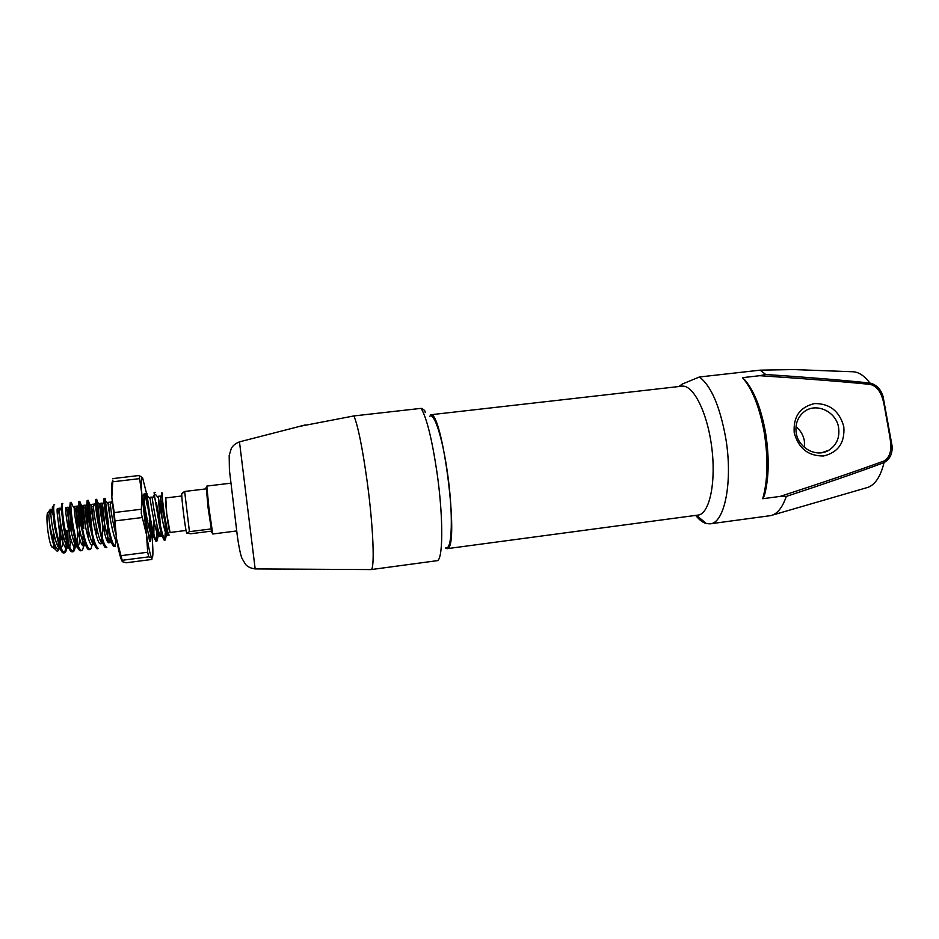<?xml version="1.0" encoding="UTF-8"?>
<svg xmlns="http://www.w3.org/2000/svg" width="939" height="939" viewBox="0 0 939 939"><rect width="100%" height="100%" fill="white"/><g stroke="black" fill="none" stroke-linecap="round" stroke-linejoin="round"><path stroke-width="1.41" d="M186.767 533.129L186.532 532.483C185.171 528.305 181.462 498.304 181.767 493.914L184.654 491.473L189.432 531.662L186.767 533.129L190.676 533.751L211.31 531.134M211.885 532.777L208.071 507.647L206.287 487.458M230.231 483.256L206.815 486.073L208.869 507.447L212.742 533.998L236.135 531.016M186.063 530.453L170.041 532.472L166.708 513.422L165.78 497.94L181.802 495.992M210.946 528.95L189.432 531.662M165.992 497.905C165.194 496.813 165.417 501.978 166.673 513.387C168.398 527.014 169.595 533.375 170.252 532.448M162.541 495.006C161.931 491.743 161.719 491.754 161.919 495.029L164.149 513.269L167.717 531.897L169.114 535.113L167.271 535.347L168.093 533.458M53.206 531.016L53.241 531.333C54.356 544.244 53.769 549.315 51.481 546.545C49.873 542.988 48.558 536.838 47.537 528.07C46.821 521.075 46.762 516.098 47.361 513.163L48.464 511.837M59.31 546.651C58.629 551.428 57.385 552.402 55.601 549.55C53.347 545.101 51.445 537.754 49.908 527.483L48.781 515.781L50.107 509.396C50.906 509.396 51.809 511.192 52.819 514.772L52.338 507.189L54.497 526.474L59.227 546.404C60.882 550.911 62.314 553.094 63.512 552.942L64.58 552.813C65.753 552.543 66.563 550.383 67.021 546.345M54.262 504.419L53.1 506.262L52.666 509.854M57.314 513.797L59.415 531.134L59.591 543.587M156.473 502.811L158.21 513.692C160.968 529.69 163.304 538.47 165.205 540.031L166.309 535.594L166.367 528.011M155.158 492.282L154.113 492.4L154.325 494.677L159.689 526.979L161.931 535.876L164.172 540.16L165.205 540.031M145.721 520.241L143.773 498.081L143.96 499.888L145.979 495.815L145.815 493.398L146.86 493.28L149.77 514.736C152.529 530.746 154.912 539.538 156.93 541.075L158.128 536.462L158.245 529.948M145.968 495.815L151.425 528.751L153.503 536.779L155.897 541.216L156.93 541.075M108.666 525.159L105.086 498.292C104.499 499.454 105.227 506.684 107.257 519.971C110.051 536.087 112.715 544.878 115.239 546.369L114.194 546.51C113.408 546.709 112.351 544.937 111.013 541.181L106.189 520.1L103.9 501.626L104.041 498.421L105.086 498.292M107.269 520.03L104.945 501.32M100.626 531.087L97.679 502.353L96.682 499.313C96.001 500.475 96.67 507.717 98.701 521.028C101.494 537.155 104.206 545.958 106.846 547.437L105.802 547.578C105.027 547.836 103.912 545.993 102.433 542.061L97.621 521.157L95.931 509.149L95.625 499.431L96.682 499.313M99.241 524.15L96.435 501.543M92.374 533.587L89.358 503.515L88.243 500.323C87.48 501.508 88.102 508.762 90.109 522.084C92.914 538.235 95.684 547.038 98.431 548.505L97.386 548.646C97.01 549.961 94.299 544.773 93.841 542.93L89.041 522.213L86.904 504.02L87.186 500.452L88.243 500.323M91.095 527.342C90.273 515.358 89.217 506.943 87.937 502.072M83.841 528.234L81.024 504.677L79.792 501.332C78.946 502.529 79.522 509.795 81.505 523.14C84.322 539.315 87.151 548.118 90.003 549.585C90.883 549.409 91.529 547.836 91.94 544.843M82.796 528.364L79.451 502.752M79.792 501.332L78.735 501.461L78.371 505.217L80.437 523.281L85.226 543.81C86.623 547.789 87.867 549.761 88.947 549.714L90.003 549.585M77.104 542.859L77.303 541.263C77.878 529.162 77.256 518.422 75.425 509.067L72.667 505.851L71.329 502.353C70.39 503.562 70.906 510.839 72.89 524.208C75.695 540.394 78.583 549.209 81.54 550.653C82.644 550.395 83.383 548.247 83.771 544.197L83.923 542.296M71.329 502.353L70.261 502.482L69.826 506.438L71.81 524.338C72.632 529.596 74.85 540.113 76.587 544.679C77.737 548.364 79.04 550.407 80.484 550.794L81.54 550.653M60.331 509.478L59.673 508.234L59.357 511.415L61.246 507.659L61.774 503.504L62.831 503.374C61.81 504.595 62.279 511.896 64.239 525.277C67.068 541.474 70.002 550.301 73.066 551.733C74.228 551.451 75.014 549.233 75.425 545.054L75.554 543.481M61.246 507.659L63.159 525.406C63.84 530.124 66.469 542.085 67.913 545.547C69.275 549.55 70.636 551.663 72.01 551.862L73.066 551.733M164.642 539.679L165.393 531.697L164.912 518.187M156.367 540.77L157.095 525.406M114.699 546.205C115.556 545.747 116.154 540.254 116.166 536.545M108.607 542.66L108.889 538.704M107.68 541.721L107.797 528.716M100.52 541.04L100.59 539.902M92.175 542.413L92.268 541.099M82.62 545.371L83.043 536.181M72.526 551.627C74.028 549.561 74.756 545.136 74.709 538.34M54.615 504.56L54.321 504.396C53.206 505.628 53.629 512.94 55.577 526.345C58.406 542.566 61.399 551.381 64.58 552.813M67.479 545.043L67.256 543.528M67.397 540.136L67.197 530.3M64.04 552.719C65.519 551.029 66.293 546.921 66.34 540.383M66.352 536.005L66.153 530.429M184.654 491.473L206.099 488.879M48.781 515.781C49.509 527.718 54.908 550.442 58.206 549.127L59.615 547.472M60.119 545.735L60.542 542.988C61.176 531.11 60.542 520.582 58.629 511.368L57.549 508.492C55.248 507.706 61.986 549.82 66.716 548.059L68.148 546.193M68.617 544.315L68.934 542.12C69.545 530.136 68.911 519.502 67.045 510.217L66.047 507.459C63.911 506.661 70.648 548.728 75.202 546.979L76.176 546.111M75.425 509.067L74.533 506.438C72.561 505.616 79.287 547.637 83.665 545.911L85.109 543.669M85.919 528.974L82.996 505.417C81.2 504.572 87.902 546.545 92.116 544.843L94.229 544.585C93.325 544.655 92.257 543.012 91.024 539.655L93.841 542.93M93.078 543.869L93.513 542.554M94.182 526.439L91.435 504.396C89.804 503.527 96.506 545.453 100.543 543.787L102.644 543.517C101.799 543.587 100.778 542.003 99.604 538.751L102.433 542.061M101.494 542.742L101.905 541.427M102.374 538.2C103.255 529.232 101.647 511.497 100.496 505.652L99.863 503.386C98.395 502.494 105.086 544.374 108.947 542.719L110.438 539.385M110.544 520.652L108.267 502.365C107.046 501.391 113.161 540.864 117.023 541.603M146.648 526.967C148.268 533.786 149.618 537.272 150.698 537.437L152.024 531.31M147.294 495.546L150.217 498.996L149.994 497.33C149.512 496.332 156.12 537.906 158.996 536.392L159.841 534.667M160.24 524.49L158.445 497.905L155.51 494.442M162.083 518.528L160.358 496.074L158.28 496.32C157.952 495.311 164.56 536.838 167.271 535.347M52.819 514.772L51.152 509.267L50.776 512.612C51.187 521.931 53.089 532.155 56.504 543.247C57.866 546.897 59.098 548.775 60.19 548.869M61.105 548.364C62.385 546.475 63.019 542.038 63.007 535.054M59.357 511.415C59.814 520.805 61.751 531.122 65.167 542.355C66.528 545.993 67.737 547.813 68.782 547.789L66.716 548.059M69.662 547.191L71.176 540.301M71.376 532.965C70.648 517.999 69.58 509.408 68.171 507.213L67.925 510.229C68.43 519.678 70.39 530.089 73.805 541.463C75.143 545.043 76.317 546.791 77.315 546.721L77.362 546.709M78.195 546.005C81.787 540.876 78.066 505.053 76.646 506.18L76.458 509.044C77.021 518.551 79.017 529.056 82.432 540.559C83.712 544.021 84.827 545.723 85.778 545.641L83.665 545.911M87.973 537.096C88.642 524.537 85.907 504.478 85.109 505.159L84.98 507.87C85.179 513.915 88.043 531.533 91.024 539.655M96.341 535.418L96.236 525.77M94.053 505.546L93.548 504.149L93.466 506.708C93.724 512.671 96.635 530.641 99.604 538.751M104.675 533.669C104.98 521.028 102.539 502.506 101.964 503.128L101.94 505.558C102.234 511.426 105.215 529.76 108.149 537.847C109.288 540.993 110.25 542.519 111.048 542.449L111.401 542.284M110.79 503.597L110.368 502.107L110.391 504.407C111.025 512.342 112.821 522.213 115.767 534.045M143.96 499.888C144.547 505.241 147.834 525.347 150.557 533.305L152.775 537.178L153.339 536.568M153.855 534.244L153.984 521.11M152.153 497.729L152.306 498.773C152.951 504.008 156.308 524.467 158.973 532.401L161.062 536.134L161.602 535.5M160.358 496.074L160.628 497.67C161.332 502.788 164.748 523.598 167.365 531.486L168.797 534.749M765.602 432.961C769.393 457.246 769.006 478.104 764.416 495.546L762.726 498.715C767.785 480.639 768.302 458.678 764.287 432.856C759.651 407.362 752.385 388.957 742.491 377.666L745.12 380.248C754.428 391.399 761.259 408.97 765.602 432.961M843.797 426.67C845.006 442.609 838.292 452.375 823.644 455.967C808.35 456.178 798.537 448.443 794.218 432.762C793.126 416.728 799.922 406.998 814.583 403.57C829.759 403.453 839.501 411.165 843.797 426.67M796.237 432.949C798.35 448.255 816.73 457.962 828.855 450.239C836.626 445.109 839.889 437.609 838.621 427.738C836.356 411.235 815.439 401.88 803.631 412.186C797.54 417.479 795.075 424.393 796.237 432.949M796.002 426.717C800.509 430.391 803.303 435.097 804.371 440.849L804.512 447.504M678.979 386.516L682.266 384.051L699.391 376.997C711.034 385.753 719.779 405.941 725.647 437.574C733.183 481.003 724.697 523.375 710.13 523.833L706.445 523.598C702.853 522.647 699.309 519.948 695.776 515.488M710.13 523.833L770.661 515.628C777.14 514.208 782.351 507.811 786.295 496.426L780.121 496.414C822.494 482.646 857.037 470.862 883.775 461.072C892.296 456.354 891.381 445.532 889.632 435.543L884.573 407.209C882.824 397.42 879.761 386.668 870.136 384.391C842.048 381.563 805.263 378.675 759.768 375.694L742.491 377.666M762.726 498.715L780.121 496.414M759.768 375.694L765.696 374.485C807.082 377.243 841.814 380.095 869.89 383.018C876.38 384.626 880.77 389.075 883.047 396.364L892.015 445.567C892.719 453.431 890.055 459.112 884.045 462.61C857.87 472.329 825.299 483.597 786.295 496.426M765.696 374.485L760.191 370.154L793.678 369.567L852.013 371.727C858.105 371.609 864.068 375.377 869.89 383.018L870.136 384.391M699.391 376.997L760.191 370.154M885.571 407.338L884.573 407.209M890.63 435.649L889.632 435.543M772.504 515.088L866.368 487.822C874.514 485.756 880.406 477.352 884.045 462.61L883.775 461.072M445.391 548.2L447.469 548.517C459.946 546.85 442.199 408.488 430.367 414.792L681.89 386.187C692.994 384.45 707.02 411.552 711.574 446.072C716.269 480.568 710.06 512.072 699.062 514.948L446.917 548.693M429.757 416.235C434.264 412.256 442.645 438.067 447.48 473.021C453.349 513.469 452.222 551.111 445.978 547.449M425.167 412.608C425.449 410.977 424.111 409.568 421.165 408.348L353.921 415.93C358.064 426.048 362.466 447.88 367.149 481.414C373.346 526.814 374.99 569.762 371.022 569.586L370.565 569.586M370.893 569.621L436.87 560.712C443.114 561.475 443.584 518.375 437.046 472.869C432.116 439.71 426.822 418.207 421.165 408.348M299.893 426.318L353.921 415.93M142.611 477.822L139.125 475.498L141.789 493.644L141.273 513.328L146.531 534.796L141.789 493.644C141.026 481.566 141.296 476.284 142.611 477.822L146.484 493.327M149.254 520.136C151.003 536.639 151.085 543.552 149.512 540.887L145.122 515.311L143.808 494.771C144.348 491.813 145.51 495.546 147.294 505.98M122.035 561.099C120.462 558.318 118.654 551.04 116.612 539.256L111.835 497.247C111.365 487.318 111.671 481.895 112.75 480.991M151.261 528L152.458 541.65C153.198 553.012 153.01 558.447 151.872 557.977C150.557 556.44 148.773 548.716 146.531 534.796L147.681 552.249L148.749 556.862L151.872 557.977L151.86 559.444L126.202 562.79L122.598 561.757L116.495 538.587L114.229 512.553L111.835 497.247L112.868 480.052M148.538 506.156L149.524 513.293M239.468 441.858L255.173 568.928L371.022 569.586M120.978 555.677L147.681 552.249M142.2 517.542L115.168 520.887M114.229 512.553L141.249 509.255M139.195 478.679L112.633 481.813M126.049 562.79L151.86 559.444M148.749 556.862L122.199 560.29M206.052 487.74L206.768 486.872M47.361 513.163L49.215 510.933M52.338 507.189L53.1 506.262M51.481 546.545L55.601 549.55M211.58 532.554L212.496 533.235M181.767 493.914L183.305 492.059M68.324 543.352L68.934 542.12M65.765 508.738L67.045 510.217M75.425 545.031L75.965 543.963M76.881 542.12L77.303 541.263M83.771 544.197L84.428 542.883M81.024 504.677L83.806 507.929M92.386 542.789L92.867 541.803M89.358 503.515L92.163 506.79M100.837 541.662L101.295 540.723M97.679 502.353L100.496 505.652M108.701 541.662L110.215 538.622M105.99 501.203L108.83 504.536M149.935 537.343L151.907 533.317M158.128 536.462L159.466 533.763M166.309 535.594L167.764 532.636M60.542 542.988L59.744 544.585M58.629 511.368L57.22 509.736M58.206 549.127L60.19 548.881M57.549 508.492L59.673 508.234M66.047 507.459L68.171 507.213M75.202 546.979L77.315 546.721M74.533 506.438L76.646 506.18M82.996 505.417L85.109 505.159M91.435 504.396L93.548 504.149M99.863 503.386L101.964 503.128M108.947 542.719L111.048 542.449M108.267 502.365L110.368 502.107M150.698 537.437L152.775 537.178M149.994 497.33L152.071 497.071M158.996 536.392L161.062 536.134M51.152 509.267L50.107 509.396M50.776 512.612L52.572 509.055M56.504 543.247L59.227 546.404M65.167 542.355L67.913 545.547M67.925 510.229L69.826 506.438M73.805 541.463L76.587 544.679M76.458 509.044L78.371 505.217M82.432 540.559L85.226 543.81M84.98 507.87L86.904 504.008M93.466 506.708L95.414 502.823M101.94 505.558L103.9 501.626M108.149 537.847L111.013 541.181M110.391 504.407L112.058 501.05M150.557 533.305L153.503 536.768M152.306 498.773L154.325 494.677M158.973 532.401L161.931 535.876M160.628 497.67L161.919 495.029M821.766 452.715L828.855 450.239M680.587 386.328L682.254 384.051M696.538 515.394L706.445 523.598M305.304 424.933L239.48 441.858C235.583 443.396 232.86 445.579 231.311 448.408L229.186 455.485L229.409 470.028L237.461 537.002C238.964 547.273 240.431 554.339 241.886 558.212L245.666 564.562C247.849 566.933 251.03 568.377 255.185 568.928M113.009 478.573L139.125 475.498"/></g></svg>
